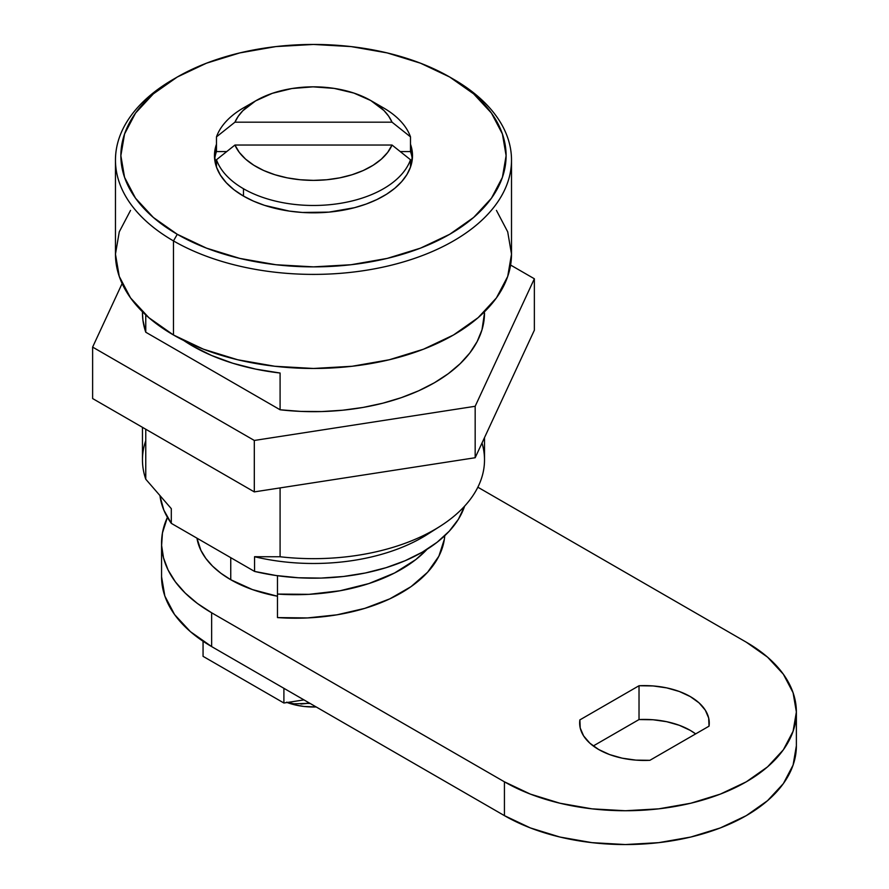 <?xml version="1.0" encoding="UTF-8"?>
<svg xmlns="http://www.w3.org/2000/svg" width="889" height="889" viewBox="0 0 889 889"><rect width="100%" height="100%" fill="white"/><g stroke="black" fill="none" stroke-linecap="round" stroke-linejoin="round"><path stroke-width="1.33" d="M142.462 311.772L142.462 312.939A171.021 98.735 0 0 0 145.763 332.219L280.091 409.773L280.091 373.024L255.854 369.146L232.851 363.268L211.604 355.489L192.557 346.01L192.557 344.676L192.557 346.01A171.021 98.735 0 0 0 280.091 373.024L280.091 409.773A171.021 98.735 0 0 0 484.505 312.939L481.994 329.808L477.149 341.587L469.837 352.944L460.18 363.69L448.312 373.68L434.421 382.759L418.697 390.782L401.406 397.627L382.781 403.206L363.112 407.429L342.709 410.218L321.851 411.551L300.882 411.407L280.091 409.773L145.763 332.219L142.929 320.218L142.462 312.761M177.278 77.021L173.466 79.232A198.025 114.325 0 0 0 173.466 240.908L177.278 234.296A192.624 111.214 180 0 1 177.278 77.021A192.624 111.214 180 0 1 449.69 77.021L473.648 93.878L491.45 113.103L502.407 133.961L506.108 155.664L502.407 177.356L491.45 198.214L473.648 217.449L449.69 234.296L420.508 248.131L387.204 258.399L351.066 264.733L313.484 266.867L275.912 264.733L239.774 258.399L206.47 248.131L177.278 234.296L153.33 217.449L135.528 198.214L124.571 177.356L120.86 155.664L124.571 133.961L135.528 113.103L153.33 93.878L177.278 77.021L206.47 63.197L239.774 52.918L275.912 46.584L313.484 44.45L351.066 46.584L387.204 52.918L420.508 63.197L449.69 77.021A192.624 111.214 180 0 1 449.69 234.296A192.624 111.214 180 0 1 177.278 234.296L173.466 240.908A198.025 114.325 0 0 0 453.512 240.908A198.025 114.325 0 0 0 453.512 79.232A198.025 114.325 180 0 1 511.508 160.064A198.025 114.325 180 0 1 389.271 265.7A198.025 114.325 180 0 1 173.466 240.908L173.466 334.986A198.025 114.325 0 0 0 389.271 359.767A198.025 114.325 0 0 0 511.508 254.143L507.708 231.84L496.44 210.393M216.472 159.742L216.472 167.088A99.012 57.163 0 0 0 243.475 196.08L243.475 188.735A99.012 57.163 180 0 1 216.472 159.742A99.012 57.163 0 0 0 243.475 188.735A99.012 57.163 0 0 0 341.987 203.059A99.012 57.163 0 0 0 410.496 159.742L392.038 145.04L387.704 152.363L381.337 159.164L373.124 165.265L363.279 170.51L352.077 174.733L339.809 177.844L326.83 179.745L313.484 180.378L300.138 179.745L287.158 177.844L274.901 174.733L263.7 170.51L253.854 165.265L245.631 159.164L239.274 152.363L234.94 145.04L392.038 145.04A81.01 46.773 180 0 1 313.484 180.378A81.01 46.773 180 0 1 234.94 145.04L216.472 159.742L216.472 167.088A99.012 57.163 180 0 1 214.471 155.664A99.012 57.163 180 0 1 216.472 144.229L216.472 136.873L234.94 122.182A81.01 46.773 180 0 1 256.199 100.546A81.01 46.773 180 0 1 370.769 100.535L383.503 107.891L370.769 100.535L383.948 110.525L388.671 116.192L392.038 122.182L234.94 122.182L238.219 116.315L242.808 110.758L255.565 100.913L272.334 93.323L291.936 88.522L313.039 86.844L334.164 88.389L353.866 93.067L370.769 100.535A81.01 46.773 180 0 1 370.769 100.546A81.01 46.773 180 0 1 392.038 122.182L410.496 136.873A99.012 57.163 0 0 0 383.503 107.891A99.012 57.163 180 0 1 410.496 136.873L410.496 151.575L400.261 151.575L410.496 151.575L410.496 144.229A99.012 57.163 180 0 1 412.496 155.664A99.012 57.163 180 0 1 410.496 167.088L410.496 159.742L392.038 145.04L234.94 145.04L216.472 159.742M256.199 100.546L243.475 107.891A99.012 57.163 0 0 0 216.472 136.873L234.94 122.182L392.038 122.182L410.496 136.873L410.496 144.229L412.496 155.664L410.496 167.088L410.496 159.742A99.012 57.163 180 0 1 341.987 203.059A99.012 57.163 180 0 1 243.475 188.735L243.475 196.08A99.012 57.163 0 0 0 341.987 210.404A99.012 57.163 0 0 0 410.496 167.088L406.962 174.511L401.728 181.589L394.905 188.19L386.604 194.202L376.969 199.525L366.201 204.048L354.467 207.704L328.997 212.115L302.416 212.471L289.314 211.093L264.633 205.381L253.509 201.147L243.475 196.08L234.029 189.768L226.284 182.734L220.394 175.122L216.472 167.088L214.471 155.664L216.472 144.229L216.472 136.873A99.012 57.163 180 0 1 250.476 104.213M649.881 760.317A64.808 37.416 180 0 1 598.63 749.483L609.587 754.572L622.189 758.173L635.835 760.117L649.881 760.317L709.033 726.169L708.689 718.056L705.31 710.178L699.087 702.899L690.275 696.576L679.318 691.486L666.717 687.886L653.071 685.941L639.024 685.741L579.872 719.89L580.217 728.002L583.595 735.881L589.829 743.16L598.63 749.483A64.808 37.416 180 0 1 579.65 723.024A64.808 37.416 180 0 1 579.872 719.89L579.872 726.169L579.872 719.89L639.024 685.741A64.808 37.416 180 0 1 709.255 723.024A64.808 37.416 180 0 1 709.033 726.169L649.881 760.317M230.751 579.717L230.751 557.67L230.751 579.717A117.015 67.553 0 0 0 277.479 596.23L252.42 589.574L230.751 579.717A117.015 67.553 0 0 1 196.969 538.167L200.858 550.258L205.815 558.392L212.527 566.104L220.883 573.249L230.751 579.717M481.994 443.044A171.021 98.735 180 0 1 440.177 526.255A171.021 98.735 180 0 1 280.091 556.758L280.091 487.905L280.091 556.758A171.021 98.735 0 0 0 484.505 459.924L484.505 437.621M142.462 427.331L142.462 459.924A171.021 98.735 0 0 0 145.763 479.204L145.763 429.231L145.763 479.204A171.021 98.735 180 0 1 145.763 440.644M433.476 530.288A153.919 88.867 180 0 1 254.554 556.714L280.091 556.758L254.554 556.714L254.554 571.416L171.299 523.354L171.299 508.652L145.763 479.204L171.299 508.652L171.299 523.354L254.554 571.416A153.919 88.867 0 0 0 464.625 506.13L458.413 519.254L449.234 531.211L437.121 542.257L422.319 552.158L405.173 560.703L386.037 567.693L365.323 572.994L343.498 576.483L321.018 578.083L298.371 577.761L276.057 575.516L254.554 571.416L254.554 556.714A153.919 88.867 0 0 0 427.509 534.311L440.177 526.255M796.377 745.804L793.088 765.073L783.365 783.598L767.551 800.667L746.293 815.635L720.368 827.915L690.809 837.038L658.727 842.65L625.356 844.55L591.996 842.65L559.914 837.038L530.344 827.915L504.43 815.635L211.649 646.592L190.379 631.635L174.577 614.566L164.843 596.041L161.565 576.772A171.021 98.735 0 0 0 211.649 646.592L211.649 612.788L197.336 603.409L185.19 593.052L175.4 581.884L168.143 570.105L163.52 557.881L161.609 545.424L162.454 532.922L167.421 517.342A171.021 98.735 180 0 0 161.565 542.968A171.021 98.735 180 0 0 211.649 612.788L504.43 781.82L211.649 612.788L211.649 646.592L504.43 815.635A171.021 98.735 0 0 0 690.809 837.038A171.021 98.735 0 0 0 796.377 745.815L796.377 712L793.088 731.269L783.365 749.794L767.551 766.863L746.293 781.82L720.368 794.099L690.809 803.223L658.727 808.846L625.356 810.746L591.996 808.846L559.914 803.223L530.344 794.099L504.43 781.82L504.43 815.635L504.43 781.82A171.021 98.735 180 0 0 690.809 803.223A171.021 98.735 180 0 0 796.377 712L793.088 692.742L783.365 674.218L767.551 657.149L746.293 642.191A171.021 98.735 180 0 1 796.377 712M639.024 719.557L593.263 745.971L639.024 719.557L639.024 685.741L639.024 719.557L653.071 719.757L666.717 721.701L679.318 725.302L690.275 730.38L695.643 733.892A64.808 37.416 0 0 0 639.024 719.557M160.042 496.284L163.82 510.075L171.299 523.354A153.919 88.867 0 0 1 160.053 496.351M444.378 539.167L438.888 556.181L427.62 572.216L411.04 586.64L389.804 598.853L364.768 608.376L336.942 614.821L307.461 617.933L277.479 617.588L277.479 594.063A149.419 86.266 180 0 0 427.087 549.28L415.841 559.559L394.572 572.994L368.891 583.562L339.942 590.785L309.016 594.341L277.479 594.063L277.479 575.716L277.479 617.588A149.419 86.266 0 0 0 444.756 535.723M477.849 487.205L746.293 642.191L477.849 487.205M303.982 699.899L283.902 703.01L203.059 656.338L203.059 641.258L203.059 656.338L283.902 703.01L283.902 688.308L283.902 703.01L303.982 699.899M287.114 702.51A48.606 28.059 0 0 0 316.195 706.955L304.005 706.455L294.892 704.866L286.48 702.266M293.981 703.81L286.703 702.199L293.981 703.81L307.472 703.388L300.893 704.055M310.217 703.51A63.008 36.382 180 0 1 307.472 703.388A63.008 36.382 0 0 0 310.217 703.51M307.472 701.921L307.472 703.388L307.472 701.921M475.171 457.735L534.356 330.219L534.356 278.768L510.608 265.055L534.356 278.768L534.356 330.219L475.171 457.735L475.171 406.284L534.356 278.768L475.171 406.284L254.31 440.455L475.171 406.284L475.171 457.735L254.31 491.895L475.171 457.735M92.623 398.55L254.31 491.895L254.31 440.455L254.31 491.895L92.623 398.55L92.623 347.099L254.31 440.455L92.623 347.099L92.623 398.55M122.126 283.535L92.623 347.099L122.126 283.535M216.472 151.575L226.706 151.575L216.472 151.575L216.472 144.229L216.472 151.575A99.012 57.163 0 0 0 214.682 159.331M412.296 159.331A99.012 57.163 0 0 0 410.496 151.575M130.539 210.393L119.27 231.84L115.459 254.143A198.025 114.325 0 0 0 173.466 334.986L173.466 240.908A198.025 114.325 180 0 1 115.459 160.064A198.025 114.325 180 0 1 175.389 78.132M115.459 160.064L115.459 254.143L119.27 276.446L130.539 297.893L148.841 317.662L173.466 334.986L203.47 349.199L237.707 359.767L274.857 366.268L313.484 368.468L352.122 366.268L389.271 359.767L423.508 349.199L453.512 334.986L478.138 317.662L496.44 297.893L507.708 276.446L511.508 254.143L511.508 160.064M183.723 340.498A171.021 98.735 0 0 0 192.557 346.01L183.712 340.498M145.763 332.219L145.763 314.917L145.763 332.219M453.512 79.232L449.69 77.021M161.565 576.783L161.565 542.968M383.503 107.891L370.769 100.546"/></g></svg>
